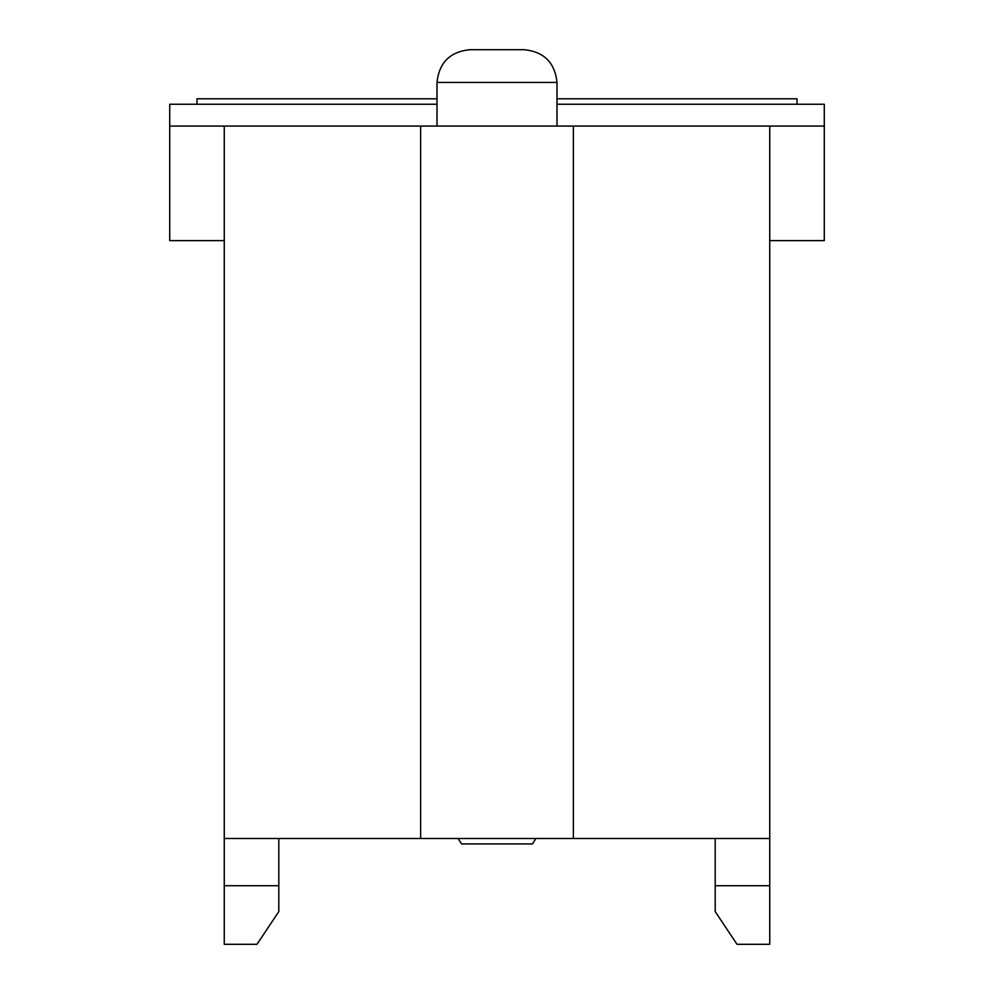 <?xml version="1.0" encoding="UTF-8"?>
<svg xmlns="http://www.w3.org/2000/svg" width="994" height="994" viewBox="0 0 994 994"><rect width="100%" height="100%" fill="white"/><g stroke="black" fill="none" stroke-linecap="round" stroke-linejoin="round"><path stroke-width="1.49" d="M437 126.064L437 82.427C439.075 62.697 449.984 51.787 469.727 49.7L524.273 49.7C544.016 51.775 554.925 62.684 557 82.427L557 126.064M769.741 885.716L715.195 885.716L715.195 911.573L737.014 944.3L769.741 944.3L769.741 838.476L224.259 838.476L224.259 240.623L169.713 240.623L169.713 126.064L824.287 126.064L824.287 104.246L557 104.246M715.195 838.476L715.195 885.716M437 104.246L169.713 104.246L169.713 126.064M278.805 885.716L224.259 885.716L224.259 944.3L256.986 944.3L278.805 911.573L278.805 838.476M824.287 126.064L824.287 240.623L769.741 240.623L769.741 126.064M224.259 885.716L224.259 838.476M420.636 838.476L420.636 126.064M573.364 838.476L573.364 126.064M769.741 838.476L769.741 240.623M458.085 838.476L461.539 843.931L532.461 843.931L535.915 838.476M797.014 104.246L797.014 98.791L557 98.791M437 98.791L196.986 98.791L196.986 104.246M437 82.427L557 82.427M224.259 240.623L224.259 126.064"/></g></svg>
